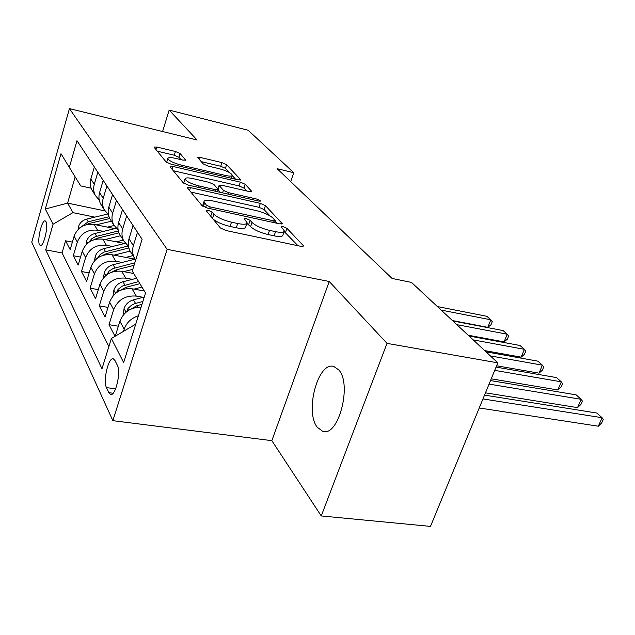 <?xml version="1.0" encoding="UTF-8"?>
<svg xmlns="http://www.w3.org/2000/svg" width="635" height="635" viewBox="0 0 635 635"><rect width="100%" height="100%" fill="white"/><g stroke="black" fill="none" stroke-linecap="round" stroke-linejoin="round"><path stroke-width="0.95" d="M208.264 210.312L206.256 210.772L220.401 227.965L226.076 230.553L300.784 246.324L303.514 246.055L303.212 245.499L286.933 228.322L283.17 226.631L281.273 226.782L284.361 230.934C284.028 232.513 281.091 232.751 275.542 231.656L269.526 230.362C261.398 228.354 255.564 225.727 252.024 222.472L250.103 220.305L246.309 218.599L244.292 218.75L247.11 222.782C246.721 224.433 243.586 224.671 237.712 223.52L231.497 222.179C223.139 220.115 217.265 217.456 213.884 214.201L212.082 212.034L208.264 210.312M317.317 427.299L322.675 431.3C338.407 437.491 352.417 384.096 338.661 369.808L333.796 366.482C318.064 361.085 304.49 411.71 317.317 427.299M39.481 244.681L40.307 245.547C43.553 247.166 48.633 225.957 46.014 221.686L45.22 220.901C41.958 219.416 36.957 240.197 39.481 244.681M180.126 153.567L175.427 151.487L156.805 147.034L153.94 147.05L166.124 161.996L171.021 164.171L238.173 179.856L240.768 179.784L226.592 164.655L221.925 162.608L200.247 157.424L197.58 157.44L203.295 163.949L208.066 166.06L219.035 168.648C226.751 170.783 231.188 172.998 232.323 175.276C232.029 176.332 229.679 176.387 225.298 175.427L181.229 165.116C173.355 162.957 168.894 160.742 167.854 158.48C168.251 157.361 170.799 157.321 175.49 158.361L182.856 160.099L185.642 160.068L180.126 153.567L178.959 157.305L174.268 155.226L157.226 151.178M197.096 140.002L169.156 110.085L248.198 130.27L293.759 172.72L277.162 168.704L392.065 278.432L411.496 282.424L497.816 362.847L387.017 343.376L329.224 281.488L167.132 249.325L69.445 108.609L197.096 140.002M190.46 187.611L187.46 187.746L187.627 188.127L202.009 205.613L207.423 208.058L279.622 223.861L282.313 223.663L265.454 205.661L260.334 203.375L190.46 187.611L189.547 190.468M183.261 182.824L170.116 166.854L172.903 166.441L240.324 182.134L245.205 184.293L251.801 191.437L249.182 191.54L221.861 185.269L219.099 185.372L223.409 190.373L228.489 192.643L257.262 199.184L260.969 201.057L259.12 201.152L188.405 185.126L183.261 182.824M72.374 242.118L65.58 240.8L70.168 249.658L74.12 236.164L77.319 242.102C80.97 233.188 87.717 229.227 97.56 230.227L103.434 231.41M80.526 257.088L73.311 255.73L78.161 265.089L82.248 251.262L85.63 257.54C89.4 248.404 96.329 244.324 106.418 245.3L112.514 246.483M89.146 272.907L81.478 271.502L86.606 281.4L90.845 267.24L94.424 273.891C98.33 264.509 105.45 260.294 115.8 261.239L122.126 262.438M98.29 289.639L90.122 288.195L95.56 298.688L99.949 284.162L103.751 291.219C107.791 281.599 115.118 277.241 125.738 278.146L132.318 279.352M108.006 307.38L99.29 305.887L105.053 317.024L109.617 302.125L113.657 309.626C117.84 299.744 125.389 295.227 136.303 296.093L143.145 297.307M118.348 326.207L109.014 324.675L115.03 336.296M74.12 236.164C77.724 227.33 84.407 223.425 94.147 224.433L114.824 228.624M82.248 251.262C85.971 242.213 92.829 238.181 102.814 239.173L124.619 243.475M90.845 267.24C94.694 257.961 101.743 253.794 111.982 254.754L135.025 259.175M99.949 284.162C103.934 274.637 111.181 270.343 121.698 271.264L133.715 273.494M109.617 302.125C113.744 292.346 121.206 287.901 132.001 288.782L144.335 290.997M117.396 365.371L114.943 360.45L113.411 358.894C108.553 356.711 102.759 380.746 106.466 387.596L108.839 392.676L110.466 394.414C115.38 396.827 121.317 372.023 117.396 365.371M167.132 249.325L112.847 420.672L31.75 242.157L69.445 108.609M65.58 240.8L62.055 252.936L45.72 249.857L101.997 368.76L111.371 338.487L135.747 324.12M45.72 249.857L53.062 224.219L45.307 209.026L60.992 153.67L69.334 167.402L76.978 140.692L142.113 239.26L132.255 271.089L145.55 292.997L123.65 362.545L111.371 338.487M94.353 166.981L90.853 178.943C89.773 182.848 90.13 186.547 91.94 190.024L92.94 191.627M99.251 200.104L95.369 195.516C93.551 192 93.186 188.277 94.282 184.333L97.83 172.252M103.203 180.372L99.576 192.635C98.457 196.644 98.814 200.422 100.655 203.978L101.679 205.613M108.41 214.59L104.283 209.78C102.425 206.192 102.068 202.382 103.211 198.334L106.886 185.952M112.57 194.556L108.815 207.137C107.648 211.241 108.006 215.114 109.887 218.742L110.927 220.409M118.126 229.926L113.728 224.893C111.831 221.226 111.482 217.321 112.657 213.177L116.475 200.469M122.515 209.598L118.61 222.504C117.396 226.719 117.753 230.688 119.666 234.394L120.729 236.101M128.453 246.205L123.746 240.927C121.817 237.18 121.468 233.18 122.69 228.917L126.659 215.876M133.072 225.584L129.008 238.839C127.754 243.165 128.103 247.229 130.056 251.016L131.143 252.762M135.692 259.985L134.39 257.961C132.421 254.135 132.08 250.031 133.358 245.658L137.485 232.259M115.26 336.153L119.896 321.223C123.682 311.944 130.739 307.269 141.081 307.181M123.587 331.152L124.19 329.208C126.532 322.62 131.255 318.151 138.374 315.785M109.014 324.675L113.657 309.626M99.29 305.887L103.751 291.219M90.122 288.195L94.424 273.891M81.478 271.502L85.63 257.54M73.311 255.73L77.319 242.102M62.055 252.936L108.871 346.559M104.95 210.907L67.604 203.105L72.946 212.638L94.845 217.138M135.398 324.056L135.636 324.485M329.224 281.488L271.844 440.658L321.254 515.945L387.017 343.376M321.254 515.945L430.49 526.391L497.816 362.847M169.156 110.085L162.584 131.516M271.844 440.658L112.847 420.672M290.703 181.642L293.759 172.72M75.16 176.895L67.604 203.105L45.307 209.026M91.107 188.166L80.709 185.912L69.334 167.402M72.946 212.638L53.062 224.219M213.114 219.107C216.892 222.194 222.552 224.647 230.084 226.449L231.497 222.179M246.936 223.306L245.705 226.989C245.308 228.656 242.173 228.917 236.299 227.767L230.084 226.449M284.17 231.481L282.94 235.069C282.599 236.665 279.662 236.918 274.114 235.831L268.097 234.545C259.977 232.553 254.151 229.926 250.627 226.655L246.904 223.393M298.013 245.737L284.155 231.537M269.986 215.852L264.12 209.598L259.009 207.312L190.857 192.056M276.947 223.274L275.019 221.218M206.391 205.2L210.161 206.899L273.32 220.766L275.217 220.631L272.971 218.091C269.486 215.011 263.874 212.495 256.119 210.55L213.503 201.081C207.613 199.866 204.43 200.057 203.962 201.652L206.391 205.2L205.629 207.558M202.763 205.375L202.652 206.169M173.315 170.736L239.07 185.928L240.324 182.134M246.634 190.952L243.943 188.087L239.07 185.928M218.13 189.809L220.393 192.373M192.85 178.602C188.039 177.578 185.436 177.665 185.039 178.887C186.166 181.38 190.849 183.737 199.104 185.968L215.392 189.667L218.218 189.547L218.027 189.151L213.947 184.531L208.923 182.293L192.85 178.602M183.872 182.586L183.864 183.332M180.983 159.655L178.959 157.305M229.346 172.522L225.401 168.315L220.742 166.259L201.2 161.623M235.68 179.268L232.227 175.585M479.242 407.972L598.321 426.212L602.107 417.719L596.773 413.028L484.537 395.113M482.965 398.931L602.107 417.719L603.25 419.465L601.742 422.846L598.321 426.212M123.079 315.238L124.111 308.348C125.714 304.078 128.834 301.244 133.477 299.847L144.288 297.005M485.473 392.835L577.548 407.63L581.184 399.312L576.12 394.859L490.522 380.571M130.596 309.245L136.858 305.689L141.978 304.332M142.875 301.482L134.866 303.609L131.659 305.102L128.04 308.372L126.802 311.571M489.069 384.104L581.184 399.312L582.39 401.09L580.946 404.408L577.548 407.63M134.001 289.139L141.954 287.068M113.006 295.91L113.895 289.997C115.443 285.837 118.475 283.091 122.984 281.757L136.596 278.249M491.252 378.809L557.808 389.969L561.308 381.825L556.498 377.587L496.07 367.094M120.571 290.227L126.167 287.25L139.898 283.686M138.613 281.567L122.357 286.067L118.062 289.385L116.459 292.624M494.721 370.372L561.308 381.825L562.578 383.635L561.173 386.882L557.808 389.969M123.738 271.645L132.794 269.327M103.513 277.773L104.283 272.717C105.775 268.668 108.72 266.001 113.109 264.724L135.104 259.151M496.618 365.776L539.02 373.166L542.401 365.181L537.821 361.148L485.981 351.822M111.149 272.367L116.11 269.899L134.033 265.335M134.81 262.834L113.046 268.526L109.172 271.066L106.759 274.788M490.355 355.894L542.401 365.181L543.719 367.022L542.369 370.205L539.02 373.166M125.793 257.405L132.921 255.603M114.054 255.151L130.119 251.119M94.559 260.715L95.218 256.421C96.655 252.468 99.512 249.88 103.791 248.658L125.325 243.3M484.648 350.583L521.129 357.164L524.391 349.337L520.025 345.496L469.011 336.01M102.267 255.564L106.624 253.54L128.834 247.983M128.151 245.991L104.283 252.016L100.386 254.286L97.655 257.969M473.178 339.892L524.391 349.337L525.748 351.195L524.447 354.322L521.129 357.164M116.364 241.84L123.253 240.133M104.91 239.585L120.507 235.736M86.09 244.642L86.646 241.022C88.043 237.165 90.821 234.648 94.988 233.474L116.221 228.282M468.162 335.216L504.063 341.9L507.222 334.224L503.055 330.557L452.842 320.945M93.893 239.728L97.663 238.093L118.951 232.855M118.348 230.965L95.417 236.657L91.623 238.855L89.09 242.078M456.811 324.644L507.222 334.224L508.619 336.106L507.357 339.161L504.063 341.9M107.442 227.124L114.078 225.504M96.258 224.861L111.411 221.186M78.073 229.473L78.542 226.457C79.891 222.687 82.598 220.242 86.654 219.107L107.728 214.035M452.422 320.556L487.775 327.335L490.831 319.802L486.847 316.293L437.42 306.57M85.971 224.782L89.194 223.48L109.76 218.503M109.006 216.757L88.201 221.782L81.026 227.044M441.206 310.102L490.831 319.802L492.26 321.691L491.038 324.699L487.775 327.335M94.147 224.433L97.56 230.227M102.814 239.173L106.418 245.3M111.982 254.754L115.8 261.239M121.698 271.264L125.738 278.146M132.001 288.782L136.303 296.093M90.853 178.943L94.282 184.333M99.576 192.635L103.211 198.334M108.815 207.137L112.657 213.177M118.61 222.504L122.69 228.917M129.008 238.839L133.358 245.658M119.896 321.223L124.19 329.208M113.07 393.255L108.839 392.676M115.618 388.866L106.466 387.596M212.519 218.384L213.884 214.201M236.299 227.767L237.712 223.52M248.706 224.472L250.103 220.305M250.627 226.655L252.024 222.472M268.097 234.545L269.526 230.362M274.114 235.831L275.542 231.656M285.52 232.418L286.933 228.322M302.855 246.499L303.212 245.499M210.725 216.21L212.082 212.034M259.009 207.312L260.334 203.375M264.12 209.598L265.454 205.661M281.742 224.052L282.051 223.171M209.629 208.542L210.161 206.899M272.78 222.361L273.32 220.766M203.398 206.613L204.557 203.002M172.045 169.196L172.903 166.441M243.943 188.087L245.205 184.293M251.349 191.754L251.587 191.032M218.138 189.301L219.289 185.761M222.591 192.873L223.409 190.373M228.013 194.104L228.489 192.643M256.778 200.62L257.262 199.184M198.636 187.444L199.104 185.968M214.916 191.135L215.392 189.667M185.301 160.33L185.491 159.734M180.808 166.457L181.229 165.116M224.869 176.744L225.298 175.427M199.509 159.734L200.247 157.424M220.742 166.259L221.925 162.608M225.401 168.315L226.592 164.655M240.347 180.078L240.57 179.403M155.996 149.685L156.805 147.034M174.268 155.226L175.427 151.487M124.071 308.602L126.055 312.174M136.858 305.689L137.755 307.229M133.477 299.847L135.541 303.419M130.302 309.388L127.635 308.935M113.855 290.243L115.578 293.33M126.167 287.25L126.936 288.576M122.984 281.757L124.928 285.115M119.332 290.822L117.253 290.449M104.243 272.955L105.72 275.606M116.11 269.899L116.769 271.034M113.109 264.724L114.943 267.883M109.061 273.344L107.482 273.05M95.179 256.651L96.433 258.913M106.624 253.54L107.18 254.5M103.791 248.658L105.521 251.635M99.409 256.865L98.266 256.651M86.614 241.252L87.67 243.149M97.663 238.093L98.131 238.895M94.988 233.474L96.623 236.291M90.329 241.308L89.567 241.157M78.51 226.671L79.391 228.259M89.194 223.48L89.575 224.147M86.654 219.107L88.201 221.782M81.764 226.584L81.336 226.505M324.469 431.538L322.675 431.3M130.056 251.016L134.39 257.961M119.666 234.394L123.746 240.927M109.887 218.742L113.728 224.893M100.655 203.978L104.283 209.78M91.94 190.024L95.369 195.516M110.974 394.486L110.466 394.414M274.495 222.734L275.177 220.742M202.621 205.811L203.962 201.652M217.916 189.024L219.099 185.372M183.777 182.88L185.039 178.887M217.511 191.722L218.178 189.667M166.656 162.33L167.854 158.48M231.346 178.26L232.235 175.554"/></g></svg>
